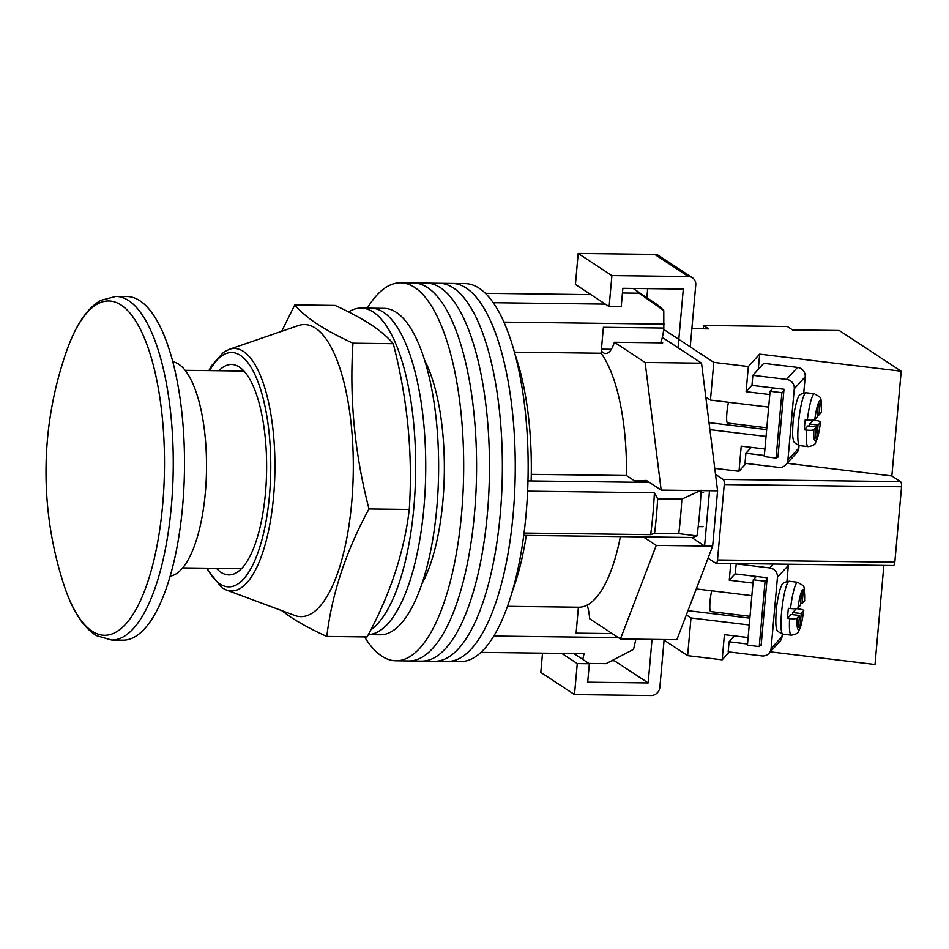 <?xml version="1.0" encoding="UTF-8"?>
<svg xmlns="http://www.w3.org/2000/svg" width="949" height="949" viewBox="0 0 949 949"><rect width="100%" height="100%" fill="white"/><g stroke="black" fill="none" stroke-linecap="round" stroke-linejoin="round"><path stroke-width="1.42" d="M364.594 636.933A189.005 65.422 -89.3 0 0 381.783 656.127A189.005 65.422 -89.3 0 0 395.863 660.777L447.442 661.429A189.005 65.422 -89.3 0 0 514.583 493.8A189.005 65.422 -89.3 0 0 466.267 288.093A189.005 65.422 -89.3 0 0 452.187 283.443L465.081 283.609A189.005 65.422 -89.3 0 1 479.162 288.247A189.005 65.422 -89.3 0 1 527.478 493.954A189.005 65.422 -89.3 0 1 460.336 661.583L447.442 661.429A189.005 65.422 -89.3 0 0 514.583 493.8A189.005 65.422 -89.3 0 0 466.267 288.093A189.005 65.422 -89.3 0 0 452.187 283.443L439.292 283.288A189.005 65.422 -89.3 0 1 453.373 287.927A189.005 65.422 -89.3 0 0 439.292 283.288L426.386 283.122A189.005 65.422 -89.3 0 1 440.478 287.761A189.005 65.422 -89.3 0 0 426.386 283.122L413.491 282.956A189.005 65.422 -89.3 0 1 427.584 287.606A189.005 65.422 -89.3 0 0 413.491 282.956L400.597 282.802A189.005 65.422 -89.3 0 0 367.299 308.152M434.547 661.263A189.005 65.422 -89.3 0 0 501.689 493.634A189.005 65.422 -89.3 0 0 453.373 287.927A189.005 65.422 -89.3 0 1 501.689 493.634A189.005 65.422 -89.3 0 1 434.547 661.263M421.653 661.097A189.005 65.422 -89.3 0 0 488.794 493.468A189.005 65.422 -89.3 0 0 440.478 287.761A189.005 65.422 -89.3 0 1 488.794 493.468A189.005 65.422 -89.3 0 1 421.653 661.097M408.758 660.943A189.005 65.422 -89.3 0 0 475.9 493.314A189.005 65.422 -89.3 0 0 427.584 287.606A189.005 65.422 -89.3 0 1 475.9 493.314A189.005 65.422 -89.3 0 1 408.758 660.943M421.89 583.86A133.157 46.086 -89.3 0 0 424.689 360.347M395.863 660.777A189.005 65.422 -89.3 0 0 463.005 493.148A189.005 65.422 -89.3 0 0 414.689 287.44A189.005 65.422 -89.3 0 0 400.597 282.802M588.902 663.422L606.043 663.648L633.552 649.365L635.877 639.175M656.079 303.917A175.233 60.653 90.7 0 1 656.411 304.131A175.233 60.653 90.7 0 1 663.778 310.596L639.104 293.205A190.725 66.015 -89.3 0 0 633.612 288.745A190.725 66.015 -89.3 0 0 633.244 288.508A190.725 66.015 -89.3 0 0 633.185 288.46M605.32 304.119L493.243 302.707M527.608 491.155L654.383 492.745A180.417 62.444 90.7 0 1 650.646 534.643L524.026 533.053M582.769 659.389L584.074 653.671L480.906 652.378M590.919 294.653L485.402 293.324M620.385 536.6A133.157 46.086 90.7 0 1 578.712 607.218L507.466 606.328M612.247 633.6L576.09 633.149L578.404 607.218M663.778 310.596L663.826 328.057L603.386 327.298L601.073 353.23A133.157 46.086 90.7 0 1 626.447 475.532L635.367 481.392L648.143 481.546M701.062 490.609A175.233 60.653 90.7 0 1 697.005 535.924L692.307 537.502L526.28 535.426A163.228 56.501 90.7 0 1 512.246 591.512M526.28 535.426L523.718 535.39M697.005 535.924L678.76 533.623A190.725 66.015 -89.3 0 0 681.845 499.127L701.074 490.277M654.383 492.745L657.657 498.818A190.725 66.015 90.7 0 1 654.585 533.326L678.76 533.623M654.585 533.326L650.646 534.643M618.368 637.621L493.741 636.055M515.212 354.962A163.228 56.501 90.7 0 1 531.143 480.953L527.976 480.918M622.437 292.992L639.104 293.205M664.181 324.119L503.943 322.114M657.657 498.818L681.845 499.127M649.496 482.436L531.143 480.953M531.286 474.334L626.447 475.532M514.453 352.15L601.073 353.23M663.826 328.057A27.924 9.668 90.7 0 1 660.634 342.826M368.331 634.62A163.228 56.501 -89.3 0 0 425.235 488.213A163.228 56.501 -89.3 0 0 383.432 312.221A163.228 56.501 -89.3 0 0 371.261 308.2L384.155 308.366A163.228 56.501 -89.3 0 1 396.326 312.375A163.228 56.501 -89.3 0 1 438.047 490.04A163.228 56.501 -89.3 0 1 380.063 634.81L368.319 634.656A163.228 56.501 -89.3 0 0 425.235 488.213A163.228 56.501 -89.3 0 0 383.432 312.221A163.228 56.501 -89.3 0 0 371.261 308.2L361.189 308.081A163.228 56.501 -89.3 0 0 348.651 311.96M370.81 629.851A163.228 56.501 -89.3 0 0 415.662 469.862A163.228 56.501 -89.3 0 0 373.348 312.091A163.228 56.501 -89.3 0 0 361.189 308.081M601.286 350.774A32.219 11.151 -89.3 0 0 605.711 353.514A32.219 11.151 -89.3 0 0 614.359 342.245L645.118 362.471L661.168 490.111L647.491 481.119A28.351 9.81 -89.3 0 0 645.379 480.419A28.351 9.81 -89.3 0 0 643.671 480.835M643.256 536.885L656.234 545.414L620.444 638.985L589.673 618.76A32.219 11.151 -89.3 0 0 587.182 605.071M662.343 337.405L701.536 363.17L717.586 490.823L712.652 546.126L676.862 639.697L620.444 638.985M656.234 545.414L704.585 546.019L709.52 490.716L717.586 490.823M691.619 537.49L704.585 546.019L712.652 546.126M614.359 342.245L662.71 342.85L661.05 341.759M645.118 362.471L701.536 363.17M661.168 490.111L709.52 490.716M678.072 347.749L683.304 289.089L622.852 288.33L621.215 306.764L609.128 306.61L575.426 284.463L578.19 253.466L611.891 275.613L609.128 306.61M646.862 297.689L647.669 288.638M611.891 275.613L688.452 276.574L654.763 254.427A8.588 7.865 -56.7 0 1 658.736 255.625L692.426 277.772A8.588 7.865 123.3 0 0 688.452 276.574M578.19 253.466L654.763 254.427M690.243 346.883L695.759 285.056A8.588 7.865 123.3 0 0 692.426 277.772M652.034 639.377L648.155 682.924L587.704 682.165L589.353 663.731L577.265 663.576L574.501 694.573L651.061 695.534A8.588 7.865 123.3 0 0 659.863 687.254L664.075 640.16M614.596 659.235L614.454 660.765L648.155 682.924M542.52 653.149L540.8 672.426L574.501 694.573M561.772 653.386L577.265 663.576M573.86 653.541L589.353 663.731M614.454 660.765L611.69 660.729M229.29 349.327L298.33 325.578A146.051 50.558 90.7 0 1 315.436 328.14A146.051 50.558 90.7 0 1 352.233 496.007A146.051 50.558 90.7 0 1 294.7 615.438L226.277 589.981A121.258 41.97 90.7 0 0 274.047 490.811A121.258 41.97 90.7 0 0 243.502 351.45A121.258 41.97 90.7 0 0 229.29 349.327L223.442 352.352L211.674 365.567L208.804 370.608M294.783 304.926L335.08 305.436C349.149 311.841 361.106 318.247 370.976 324.641C380.537 331.011 387.963 337.358 393.266 343.692C407.584 399.054 412.91 454.31 409.28 509.459C404.191 552.069 390.134 594.572 367.097 636.957L326.8 636.459C331.889 593.837 345.946 551.333 368.983 508.949C354.665 453.575 349.339 398.319 352.969 343.182C338.864 336.753 326.895 330.347 317.073 323.965C307.488 317.571 300.05 311.225 294.783 304.926L281.663 331.308M281.628 610.575L290.892 617.241C300.726 623.623 312.684 630.029 326.8 636.459M216.408 568.309A105.244 36.43 -89.3 0 0 221.034 572.33A105.244 36.43 -89.3 0 0 228.875 574.916A105.244 36.43 -89.3 0 0 266.254 481.57A105.244 36.43 -89.3 0 0 239.35 367.038A105.244 36.43 -89.3 0 0 231.509 364.452A105.244 36.43 -89.3 0 0 218.887 370.739M352.969 343.182L393.266 343.692M368.983 508.949L409.28 509.459M127.166 296.551A171.828 59.479 90.7 0 1 182.611 506.232A171.828 59.479 90.7 0 1 122.86 640.172L111.614 640.029A171.828 59.479 90.7 0 0 171.366 506.09A171.828 59.479 90.7 0 0 115.932 296.408L127.166 296.551M66.62 351A365.128 365.128 0 0 0 63.702 584.228L63.702 584.228A167.166 57.865 -89.3 0 0 120.428 629.104A167.166 57.865 -89.3 0 0 162.647 504.975A167.166 57.865 -89.3 0 0 135.932 321.391A167.166 57.865 -89.3 0 0 66.62 351L66.62 351C75.706 325.056 87.094 308.176 100.819 300.37L115.932 296.408M172.837 361.747A107.391 37.165 90.7 0 1 205.34 492.578A107.391 37.165 90.7 0 1 170.144 576.15M783.886 390.502L781.893 392.672L776.068 458.035L778.05 455.852M776.068 458.035L764.253 456.611L770.09 391.249L773.115 387.927M781.893 392.672L770.09 391.249M786.579 379.386L797.504 367.405A8.588 8.316 42.3 0 1 805.191 376.8L794.266 388.793A8.588 8.316 -137.7 0 0 786.579 379.386L752.842 375.318L751.952 385.365L783.993 389.244L777.943 457.11L777.006 457.003M794.266 388.793L787.907 460.016L798.833 448.023A8.588 8.316 42.3 0 1 796.757 452.792L785.831 464.785A8.588 8.316 -137.7 0 1 778.726 467.371L744.989 463.302L745.89 453.242L764.36 455.473M797.504 367.405L763.767 363.325L752.842 375.318M798.833 448.023L799.058 445.508M803.756 392.839L805.191 376.8M785.831 464.785A8.588 8.316 -137.7 0 0 787.907 460.016M751.252 447.359L745.89 453.242M766.828 427.797L727.539 423.052A12.883 1.922 -83.1 0 1 726.898 412.649A12.883 1.922 -83.1 0 1 728.512 402.257M807.326 420.027A26.631 3.974 -83.1 0 1 814.503 393.752C822.747 399.185 820.541 394.499 821.49 412.08L818.951 414.962L820.007 403.23L818.252 405.152L817.208 416.884L814.776 419.553C813.768 420.253 811.276 420.407 807.326 420.027L805.215 419.766A26.631 3.974 96.9 0 0 804.681 424.891A26.631 3.974 96.9 0 0 804.325 429.826L806.436 430.075C810.387 430.466 812.866 430.312 813.874 429.612A20.19 3.013 96.9 0 0 815.879 440.644A20.19 3.013 96.9 0 0 820.494 422.352L818.062 425.022L817.018 436.754L815.262 438.675L816.306 426.943L813.874 429.612M806.436 430.075A26.631 3.974 -83.1 0 0 808.109 446.635C813.044 445.816 815.559 444.381 815.666 442.317C817.148 438.711 817.908 439.47 820.588 422.151L820.494 422.352C820.838 421.57 819.106 420.905 815.286 420.36L813.186 420.099L809.627 424.001L809.438 426.113M816.306 426.943L807.884 425.923L804.325 429.826M817.397 414.784L818.951 414.962M809.627 424.001L818.062 425.022M815.452 436.564L817.018 436.754M760.185 645.534L761.11 645.652L767.172 577.775L735.119 573.908L736.27 563.564M773.305 564.038L769.758 567.929L736.021 563.848M782.237 634.039L782.012 636.554L771.086 648.547L777.445 577.324L788.37 565.331A8.588 8.316 -137.7 0 0 788.394 564.228M788.37 565.331L786.935 581.381M771.086 648.547A8.588 8.316 42.3 0 1 768.998 653.315L779.924 641.322A8.588 8.316 -137.7 0 0 782.012 636.554M768.998 653.315A8.588 8.316 42.3 0 1 761.905 655.913L728.168 651.833L729.069 641.773L747.539 644.003M769.758 567.929A8.588 8.316 42.3 0 1 777.445 577.324M729.069 641.773L734.431 635.889M711.691 590.8A12.883 1.922 96.9 0 0 710.066 601.192A12.883 1.922 96.9 0 0 710.706 611.583L750.007 616.328M798.631 625.094L800.185 625.284L798.441 627.206L799.485 615.474L791.051 614.454L787.492 618.357A26.631 3.974 -83.1 0 1 787.86 613.422A26.631 3.974 -83.1 0 1 788.394 608.309L790.505 608.558C794.455 608.95 796.935 608.795 797.943 608.095A20.19 3.013 -83.1 0 1 802.569 589.792A20.19 3.013 -83.1 0 1 804.562 600.824L802.13 603.505L803.174 591.773L801.431 593.694L800.387 605.415L797.943 608.095M791.288 635.166C796.211 634.347 798.726 632.912 798.844 630.848C800.315 627.253 801.086 628.001 803.767 610.693L803.673 610.883C804.017 610.1 802.273 609.436 798.465 608.89L796.353 608.629L792.795 612.532L801.229 613.552L803.673 610.883A20.19 3.013 -83.1 0 1 799.046 629.175A20.19 3.013 -83.1 0 1 797.053 618.143C796.045 618.843 793.554 618.997 789.604 618.618A26.631 3.974 96.9 0 0 791.288 635.166L782.854 634.146A26.631 3.974 -83.1 0 1 781.537 612.663A26.631 3.974 -83.1 0 1 789.248 581.263C784.325 582.069 781.81 583.516 781.679 585.604C780.861 585.699 777.243 597.692 776.211 610.883C775.594 620.824 775.701 626.565 776.543 628.131C776.163 630.195 778.275 632.2 782.854 634.146M787.492 618.357L789.604 618.618M790.505 608.558A26.631 3.974 96.9 0 1 797.682 582.283C805.915 587.728 803.72 583.03 804.669 600.61L804.562 600.824M799.485 615.474L797.053 618.143M800.185 625.284L801.229 613.552M792.617 614.644L792.795 612.532M800.576 603.315L802.13 603.505M761.228 644.395L759.236 646.577L765.072 581.215L753.269 579.792L756.294 576.458M765.072 581.215L767.053 579.032M759.236 646.577L747.432 645.142L753.269 579.792M691.868 328.662L708.713 328.876L703.529 325.471L787.35 326.515L792.534 329.932L839.272 330.513L901.194 371.213L759.651 354.119L748.334 366.539L713.802 362.364L663.695 329.422M663.102 639.519L687.634 655.64L690.991 617.941L686.352 614.881M708.037 558.178L715.7 563.208A4.294 1.483 -89.3 0 0 716.021 563.315A4.294 1.483 -89.3 0 0 717.515 559.969L724.241 484.548A4.294 1.483 -89.3 0 0 723.174 479.411L900.482 481.641L891.846 475.959L901.194 371.213M715.522 474.381L723.174 479.411M713.802 362.364L710.445 400.075L705.795 397.026M735.131 573.777L729.271 580.219L752.972 583.077M729.271 580.219L730.754 563.504M696.281 588.938L751.845 595.652M729.306 651.975L722.165 659.816L724.407 634.679L748.109 637.55M749.236 624.976L690.991 617.941M722.165 659.816L687.634 655.64M883.863 565.414L875.014 664.49L770.339 651.844M717.515 559.969L894.824 562.188L901.55 486.778L724.241 484.548M900.482 481.641A4.294 1.483 90.7 0 1 901.55 486.778M894.824 562.188A4.294 1.483 90.7 0 1 893.329 565.533L716.021 563.315M764.941 449.007L741.228 446.149L738.986 471.285L714.763 468.355M709.899 429.66L766.057 436.445M748.334 366.539L746.092 391.676L769.793 394.547M710.445 400.075L768.678 407.109M758.298 369.327L759.651 354.119M891.846 475.959L787.172 463.314M738.986 471.285L746.139 463.432M746.092 391.676L751.964 385.235M703.529 325.471L703.233 328.805M207.143 568.202A117.178 40.558 -89.3 0 0 219.99 583.967A117.178 40.558 -89.3 0 0 269.469 495.508A117.178 40.558 -89.3 0 0 240.394 355.389A117.178 40.558 -89.3 0 0 209.622 370.62M799.675 445.615C795.096 443.658 792.996 441.653 793.364 439.601C792.522 438.035 792.415 432.293 793.032 422.352C794.064 409.161 797.694 397.168 798.5 397.073C798.631 394.974 801.158 393.538 806.069 392.732A26.631 3.974 96.9 0 0 798.358 424.132A26.631 3.974 96.9 0 0 799.675 445.615L808.109 446.635M821.395 412.293A20.19 3.013 96.9 0 0 819.39 401.261A20.19 3.013 96.9 0 0 814.776 419.553M709.01 422.649L766.673 429.612M687.954 610.67L749.84 618.155M656.411 304.131L633.612 288.745M611.322 349.291L601.429 349.161M647.076 480.87L634.335 480.716M206.324 568.19L221.663 587.609L226.277 589.981M185.15 370.312L243.976 371.047M182.671 567.893L241.509 568.629M63.702 584.228C72.124 610.385 83.097 627.55 96.608 635.7L111.614 640.029M814.503 393.752L806.069 392.732M797.682 582.283L789.248 581.263M700.991 492.294L703.553 492.317M698.203 526.624L703.126 526.683"/></g></svg>
